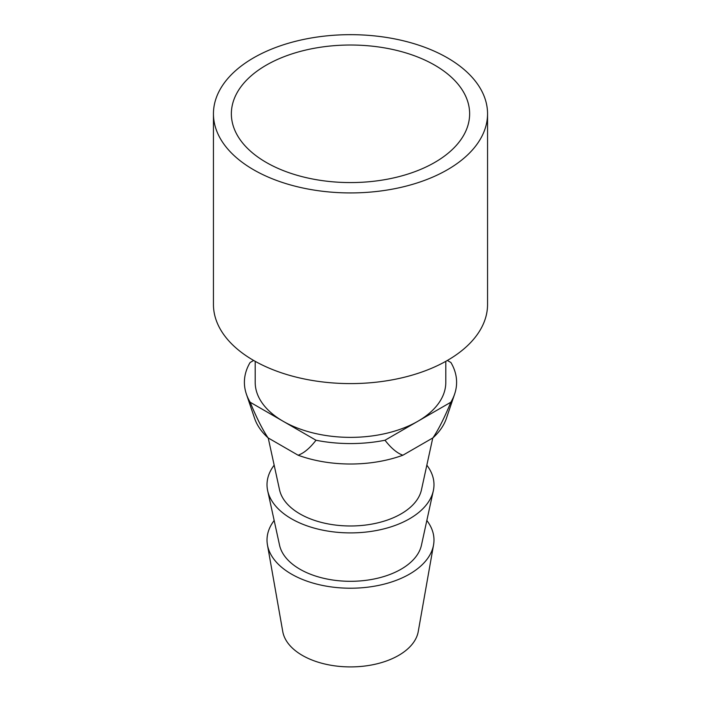 <?xml version="1.0" encoding="UTF-8"?>
<svg xmlns="http://www.w3.org/2000/svg" width="701" height="701" viewBox="0 0 701 701"><rect width="100%" height="100%" fill="white"/><g stroke="black" fill="none" stroke-linecap="round" stroke-linejoin="round"><path stroke-width="1.05" d="M433.551 544.914L418.234 631.592A68.093 39.309 180 0 1 373.326 664.636A68.093 39.309 180 0 1 302.35 655.4A68.093 39.309 180 0 1 282.766 631.592L267.449 544.914A83.489 48.203 0 0 0 291.467 574.101A83.489 48.203 0 0 0 378.487 585.431A83.489 48.203 0 0 0 433.551 544.914A83.489 48.203 0 0 0 426.839 520.501M274.161 520.501A83.489 48.203 0 0 0 267.449 544.914M255.199 361.339L255.199 382.352A95.301 55.02 0 0 0 283.116 421.257L316.002 440.246C309.781 448.254 303.813 453.24 298.1 455.212L268.062 437.871C262.349 429.301 256.382 417.419 250.161 402.234L283.116 421.257A95.301 55.02 0 0 0 417.884 421.257L450.839 402.234C444.618 417.419 438.651 429.301 432.938 437.871A97.684 56.395 0 0 0 446.362 418.453L454.625 394.085A106.105 61.259 0 0 0 450.909 362.513L447.343 360.454M253.657 360.454L250.091 362.513A106.105 61.259 0 0 0 246.375 394.085L254.638 418.453A97.684 56.395 0 0 0 268.062 437.871M432.938 437.871L402.9 455.212C397.187 453.24 391.219 448.254 384.998 440.246L417.884 421.257A95.301 55.02 0 0 0 445.801 382.352L445.801 361.339M298.1 455.212A97.684 56.395 0 0 0 402.9 455.212M268.229 437.967L279.55 489.859A71.511 41.289 0 0 0 299.932 513.894A71.511 41.289 0 0 0 373.677 523.752A71.511 41.289 0 0 0 421.45 489.859L432.771 437.967M246.375 394.085A106.105 61.259 0 0 0 250.161 402.234M274.17 465.175A83.489 48.203 0 0 0 267.668 490.718L279.55 545.185A71.511 41.289 0 0 0 299.932 569.212A71.511 41.289 0 0 0 373.677 579.079A71.511 41.289 0 0 0 421.45 545.185L433.332 490.718A83.489 48.203 0 0 0 426.83 465.175M267.668 490.718A83.489 48.203 0 0 0 291.467 518.784A83.489 48.203 0 0 0 377.559 530.298A83.489 48.203 0 0 0 433.332 490.718M450.839 402.234A106.105 61.259 0 0 0 454.625 394.085M487.554 113.799L487.554 304.462A137.054 79.125 180 0 1 402.952 377.576A137.054 79.125 180 0 1 253.587 360.419A137.054 79.125 180 0 1 213.446 304.462L213.446 113.799A137.054 79.125 0 0 0 253.587 169.756A137.054 79.125 0 0 0 402.952 186.904A137.054 79.125 0 0 0 487.554 113.799A137.054 79.125 0 0 0 447.413 57.841A137.054 79.125 0 0 0 298.048 40.693A137.054 79.125 0 0 0 213.446 113.799M266.257 162.43A119.135 68.777 0 0 0 396.091 177.344A119.135 68.777 0 0 0 469.635 113.799A119.135 68.777 0 0 0 434.743 65.167A119.135 68.777 0 0 0 304.909 50.253A119.135 68.777 0 0 0 231.365 113.799A119.135 68.777 0 0 0 266.257 162.43M316.002 440.246A106.105 61.259 0 0 0 384.998 440.246"/></g></svg>
